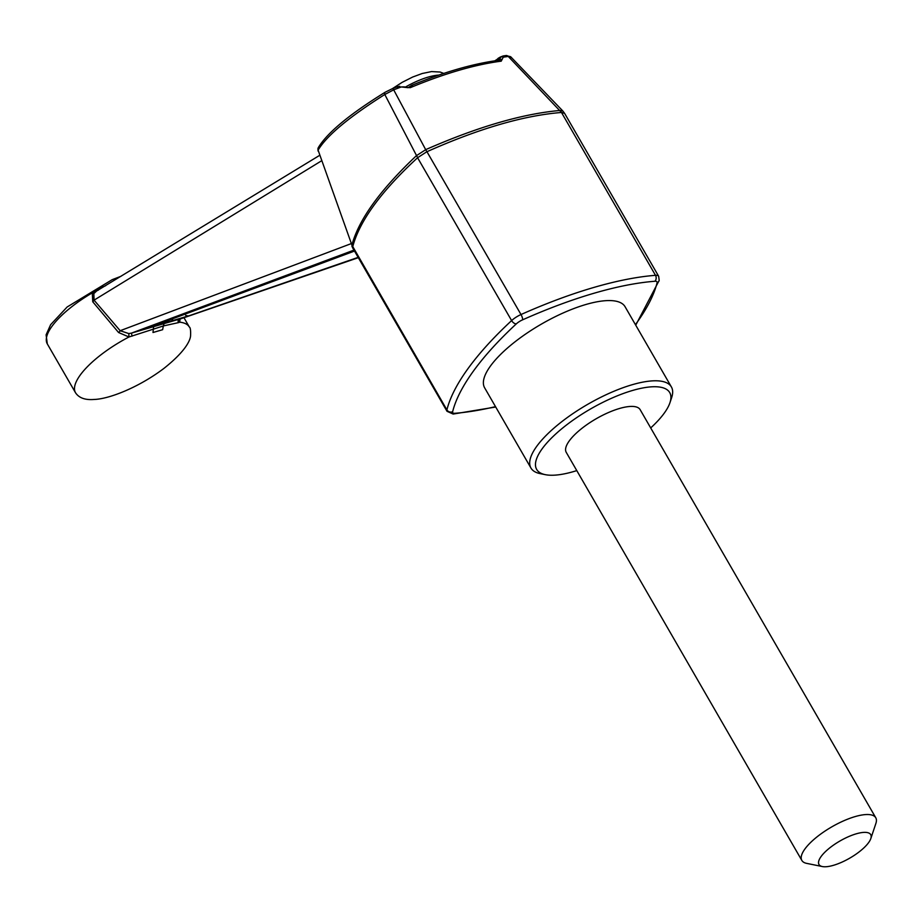 <?xml version="1.0" encoding="UTF-8"?>
<svg xmlns="http://www.w3.org/2000/svg" width="922" height="922" viewBox="0 0 922 922"><rect width="100%" height="100%" fill="white"/><g stroke="black" fill="none" stroke-linecap="round" stroke-linejoin="round"><path stroke-width="1.38" d="M650.702 427.935A76.814 25.39 150 0 0 669.948 402.718A76.814 25.39 150 0 0 632.55 390.467A76.814 25.39 150 0 0 553.016 436.544A76.814 25.39 150 0 0 545.317 474.669A76.814 25.39 150 0 0 576.78 470.612M870.817 838.571L875.9 823.392A42.677 14.107 150 0 0 875.773 817.768L640.145 409.656A42.677 14.107 150 0 0 608.071 412.71A42.677 14.107 150 0 0 569.289 440.877A42.677 14.107 150 0 0 566.235 452.333L801.852 860.445A42.677 14.107 150 0 0 806.669 863.372L822.355 866.553A29.873 9.877 150 0 0 849.796 858.117A29.873 9.877 150 0 0 870.817 838.571A29.873 9.877 150 0 0 856.273 833.811A29.873 9.877 150 0 0 825.34 851.732A29.873 9.877 150 0 0 822.355 866.553M875.773 817.768A42.677 14.107 150 0 0 855.132 816.592A42.677 14.107 150 0 0 804.906 848.989A42.677 14.107 150 0 0 801.852 860.445M404.493 86.887L401.289 86.933L393.682 89.826L384.797 94.505A3.411 1.925 -121.7 0 1 385.304 92.142C349.692 114.144 327.368 132.618 318.344 147.578L318.344 147.578A3.411 3.239 -150.4 0 0 318.102 150.136L351.916 245.079C358.716 219.643 380.256 189.817 416.537 155.576L384.797 94.505C349.035 117.036 326.803 135.58 318.102 150.136L351.916 245.079M351.916 245.114L446.905 409.898A12.804 4.23 150 0 0 447.02 411.304L453.151 414.059A4.264 3.319 85.6 0 0 454.846 413.298A257.376 85.066 150 0 0 495.506 406.648M352.711 246.773L352.826 248.156L447.02 411.304M417.597 157.662L416.571 155.588L425.664 149.698L426.921 151.669L417.585 157.731C381.063 191.43 359.442 221.119 352.723 246.785M560.115 110.49L562.812 110.974L564.61 113.371L561.486 112.438L508.241 56.426L503.251 57.199L501.222 61.163L498.906 61.474C473.735 65.059 445.199 73.38 413.298 86.426L410.29 87.671L405.784 87.325M425.664 149.698L425.687 149.652C477.757 126.821 522.555 113.763 560.069 110.467M426.921 151.669L520.999 314.54A12.804 4.23 150 0 0 511.618 320.591A261.652 86.484 150 0 0 446.905 409.898A4.264 3.838 -166.1 0 0 452.644 411.719A8.54 2.824 150 0 0 454.846 413.298M561.486 112.438L561.475 112.472C523.708 115.504 478.875 128.573 426.978 151.692M494.814 60.829L501.407 56.576L498.86 59.942L496.601 59.895L498.353 58.144L503.055 55.977L505.994 55.539L510.65 56.715L562.812 110.974M510.765 57.775L508.241 56.426A3.411 2.766 81.9 0 0 505.994 55.539M398.166 88.109L396.909 86.922L392.484 88.616A3.411 0.818 -111.2 0 1 393.682 89.826L425.687 149.652M669.948 402.718L671.642 397.659A81.09 26.796 150 0 0 671.4 386.963L625.081 306.738A81.09 26.796 150 0 0 541.456 324.071A81.09 26.796 150 0 0 484.638 387.816L530.957 468.042A81.09 26.796 150 0 0 540.096 473.608L545.317 474.669M502.248 56.288L505.337 56.864M319.577 155.392L96.649 290.995L93.837 293.588L94.056 300.146L120.16 330.71L351.028 243.696M321.513 160.831L94.056 300.146A2.559 0.864 -41 0 1 92.753 301.782L92.281 292.862L97.801 289.001L105.73 285.67M153.64 326.423L152.994 332.508L162.641 329.696L163.332 325.95L128.976 336.991L118.581 332.519A2.559 0.83 -39.9 0 0 120.16 330.71L128.792 333.58L131.454 333.119L179.652 319.07L358.312 257.664M353.956 250.116L131.454 333.119L132.042 336.173M179.997 318.966L179.767 322.181L178.419 322.642A2.559 2.236 75.3 0 1 179.652 319.07L180.297 318.563M358.139 257.365L189.194 315.727L150.701 326.953L354.463 250.991M93.837 293.588L92.281 292.862A65.716 21.725 -30 0 0 47.31 343.906L75.512 392.737A65.716 21.725 -30 0 1 128.976 336.991L128.792 333.58M98.274 290.211L97.801 289.001M183.951 317.687L189.333 327.01A65.716 21.725 -30 0 0 179.767 322.181A2.559 2.34 35 0 1 179.513 319.243L179.49 319.289M118.581 332.519L92.753 301.782M178.419 322.642L163.332 325.95L164.208 323.345M671.4 386.963A81.09 26.796 150 0 0 632.169 384.728A81.09 26.796 150 0 0 557.603 425.03A81.09 26.796 150 0 0 530.957 468.042M189.194 315.727A6.823 5.428 -108 0 1 185.645 315.278M498.906 61.474L496.866 60.541C471.857 64.033 443.482 72.308 411.742 85.343L408.1 87.682L401.289 86.933M501.407 56.576L499.678 57.371L501.407 56.576L503.251 57.199M408.434 87.44L410.29 87.671M413.298 86.426L411.431 85.7M498.318 61.232L498.86 59.942L502.306 59.181M496.866 60.541L501.222 61.163M496.601 59.895L496.082 60.645M438.849 75.085A42.677 14.107 150 0 0 405.622 86.945M417.585 157.731L511.618 320.591A4.264 2.293 -132.9 0 0 516.308 323.876A257.376 85.066 150 0 0 452.644 411.719M561.475 112.472L655.496 275.321A261.652 86.484 150 0 0 520.999 314.54A4.264 1.222 -114 0 1 522.567 319.842A8.54 2.824 150 0 0 516.308 323.876M564.61 113.371L658.665 276.266A12.804 4.23 150 0 0 655.496 275.321A4.264 3.319 85.6 0 1 654.874 281.256A257.376 85.066 150 0 0 522.567 319.842M385.304 92.142L392.484 88.616A3.411 0.818 -111.2 0 0 392.357 88.743M635.419 324.648A257.376 85.066 150 0 0 657.063 282.835A8.54 2.824 150 0 0 654.874 281.256M162.641 329.696L152.994 332.508M155.08 325.501A6.823 3.838 73.5 0 1 154.066 326.169M170.95 321.248A6.823 3.826 -106 0 0 172.552 319.68M658.665 276.266L659.195 280.369A4.264 3.838 -166.1 0 1 657.063 282.835M392.415 88.65L402.073 82.392L412.664 77.033L422.207 73.506L431.519 71.582L440.128 72.031L443.759 73.426M318.344 147.578L317.998 150.931M179.513 319.243L358.324 257.676M121.024 276.277L112.184 279.666L67.145 306.991L50.618 324.705L46.1 334.824L47.31 343.906M189.333 327.01C190.405 327.552 190.808 330.56 190.566 336.011C190.105 340.472 185.702 351.121 163.909 368.42C138.554 387.586 108.773 399.157 93.883 399.468C85.043 400.148 78.923 397.901 75.512 392.737M354.497 251.061L149.341 327.402M396.909 86.922L399.768 86.288M351.881 246.116L352.826 248.156M659.195 280.369L635.731 325.189M495.713 407.017L453.151 414.059"/></g></svg>
